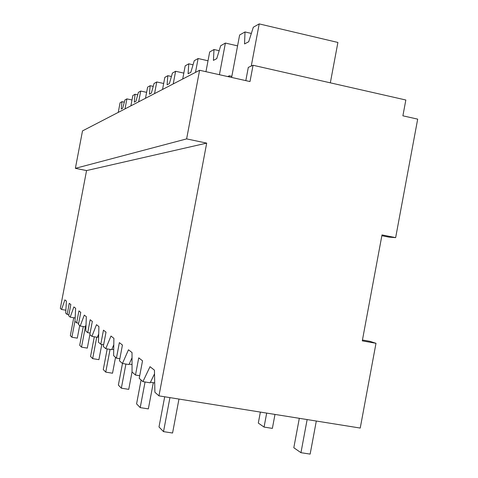 <?xml version="1.0" encoding="UTF-8"?>
<svg xmlns="http://www.w3.org/2000/svg" width="478" height="478" viewBox="0 0 478 478"><rect width="100%" height="100%" fill="white"/><g stroke="black" fill="none" stroke-linecap="round" stroke-linejoin="round"><path stroke-width="0.72" d="M375.995 343.3L362.288 340.868L382.006 234.919L395.647 237.632L417.682 119.136L402.888 115.819L405.834 100.004L253.065 65.265L249.994 81.559L199.601 70.266L186.617 138.895L206.699 143.119L158.959 395.862L360.233 428.061L375.995 343.3L369.847 341.316L362.444 340.001M158.959 395.862L154.89 392.253L154.448 370.169L150.014 366.692L142.922 381.635L139.218 378.349L142.534 360.818L138.739 357.843L135.483 375.039L132.042 371.986L132.03 352.573L128.474 349.788L122.446 363.477L119.452 360.824L122.44 345.05L119.363 342.636L116.429 358.136L113.621 355.65L113.895 338.34L110.98 336.058L105.758 348.677L103.296 346.49L106.014 332.156L103.469 330.161L100.786 344.268L98.462 342.206L98.922 326.594L96.49 324.682L91.901 336.387L89.834 334.546L92.326 321.419L90.187 319.734L87.725 332.682L85.765 330.943L86.351 316.723L84.289 315.11L80.208 326.014L78.446 324.448L80.752 312.331L78.924 310.903L76.653 322.859L74.974 321.371L75.644 308.322L73.881 306.936L70.212 317.141L68.695 315.797L70.834 304.552L69.256 303.315L67.141 314.422L65.695 313.138L66.418 301.086L64.888 299.885L61.56 309.475L60.318 308.37L86.566 170.574L75.375 168.334L82.509 130.9L199.601 70.266M154.519 373.826L150.17 382.812L142.922 381.635M206.699 143.119L86.566 170.574M154.705 382.92L150.451 382.233M395.647 237.632L388.925 237.13L381.856 235.72M253.065 65.265L248.309 67.38L245.817 80.621M186.617 138.895L75.375 168.334M61.56 309.475L65.868 310.222M67.141 314.422L68.898 314.727M70.212 317.141L74.903 317.954L75.195 317.147M76.653 322.859L78.685 323.206M85.938 326.695L85.359 326.599M80.208 326.014L85.257 326.874L86.016 324.879M87.725 332.682L90.109 333.082M98.611 337.175L97.494 336.984M91.901 336.387L97.363 337.307L98.707 333.949M100.786 344.268L103.624 344.74M113.716 349.591L111.876 349.287M105.758 348.677L111.709 349.669L113.794 344.728M116.429 358.136L119.853 358.703M132.036 364.553L129.191 364.087M125.911 364.045L121.34 388.178L118.371 385.113L122.47 363.477L128.982 364.553L132.03 357.759M135.483 375.039L139.713 375.732M227.677 76.558L229.392 75.793L229.189 76.898M229.392 75.793L231.83 76.343M231.621 77.442L239.633 34.99L245.005 31.948L244.545 43.934L248.703 41.741L253.316 27.234L259.201 23.9L251.255 66.072M259.201 23.9L337.898 42.452L330.334 82.837M245.005 31.948L251.35 33.43M205.946 71.688L209.675 51.971L214.007 49.515L213.409 60.377L216.749 58.615L220.693 45.727L225.395 43.062L219.42 74.705M225.395 43.062L237.578 45.87M214.007 49.515L219.169 50.692M182.704 79.013L185.195 65.845L188.768 63.819L188.087 73.743L190.83 72.297L194.259 60.706L198.107 58.525L195.478 72.399M198.107 58.525L208.008 60.766M188.768 63.819L193.052 64.781M162.538 89.458L164.826 77.388L167.82 75.691L167.085 84.833L169.379 83.62L172.403 73.092L175.611 71.276L173.215 83.931M175.611 71.276L183.821 73.104M167.82 75.691L171.429 76.492M145.491 98.289L147.606 87.151L150.152 85.705L149.393 94.172L151.335 93.144L154.041 83.501L156.754 81.965L154.543 93.598M156.754 81.965L163.667 83.489M150.152 85.705L153.235 86.381M130.888 105.847L132.854 95.504L135.047 94.262L134.282 102.155L135.949 101.27L138.387 92.374L140.711 91.053L138.668 101.82M140.711 91.053L146.621 92.338M135.047 94.262L137.712 94.841M118.245 112.396L120.086 102.746L121.992 101.665L121.221 109.05L122.667 108.285L124.889 100.022L126.903 98.88L124.997 108.9M126.903 98.88L132.006 99.98M121.992 101.665L124.316 102.167M307.139 419.565L300.955 452.69L293.815 447.737L299.312 418.316M316.311 421.034L310.144 454.1L300.955 452.69M266.682 413.094L264.065 427.081L258.305 423.078L260.367 412.084M274.981 414.42L272.37 428.384L264.065 427.081M178.969 399.064L172.57 433.02L163.518 431.634L158.995 426.974L164.695 396.782M169.935 397.618L163.518 431.634M153.295 382.693L148.341 408.893L140.209 407.615L136.583 403.88L141.094 380.016M145.055 381.982L140.209 407.615M132.042 371.86L128.731 389.361L121.34 388.178M115.533 357.341L112.521 373.222L105.758 372.117L103.272 369.56L107.192 348.916M110.065 349.394L105.758 372.117M101.796 344.435L98.904 359.659L92.666 358.631L90.563 356.463L94.297 336.793M96.735 337.199L92.666 358.631M89.876 334.588L87.307 348.109L81.517 347.142L79.707 345.283L83.274 326.534M85.419 326.611L81.517 347.142M79.695 325.56L77.305 338.149L71.903 337.241L70.338 335.628L73.737 317.75M74.998 320.971L71.903 337.241"/></g></svg>

